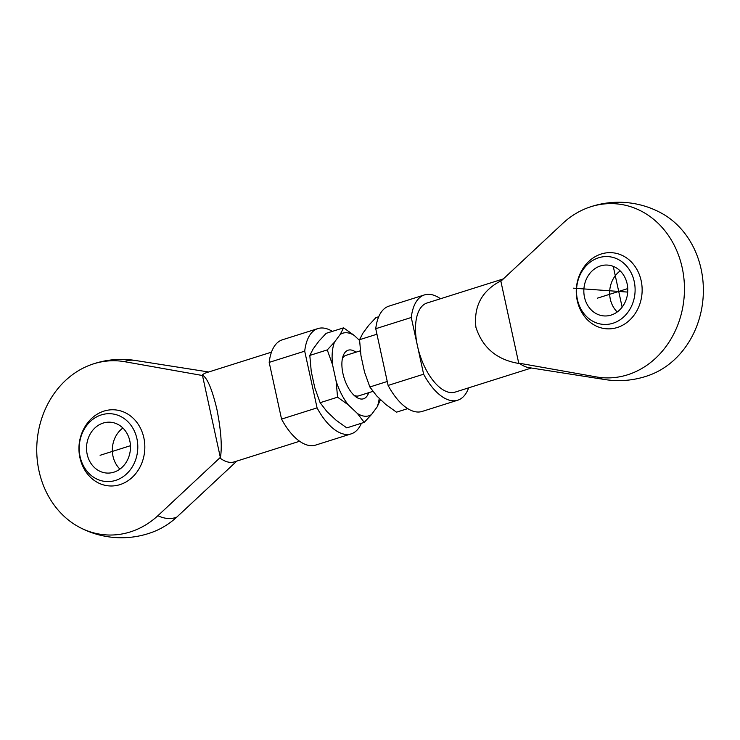 <?xml version="1.0" encoding="UTF-8"?>
<svg xmlns="http://www.w3.org/2000/svg" width="740" height="740" viewBox="0 0 740 740"><rect width="100%" height="100%" fill="white"/><g stroke="black" fill="none" stroke-linecap="round" stroke-linejoin="round"><path stroke-width="1.11" d="M503.274 278.915L427.026 303.002A46.722 22.431 72.5 0 0 417.453 345.848A46.722 22.431 72.5 0 0 455.174 392.098L531.403 368.011M596.903 377.012A87.209 75.138 -85.9 0 0 655.196 358.595A87.209 75.138 -85.9 0 0 676.203 249.399A87.209 75.138 -85.9 0 0 587.847 207.764A87.209 75.138 -85.9 0 0 563.307 222.916L500.86 281.237L518.721 363.127L596.903 377.012A82.094 39.423 -107.5 0 0 604.885 379.546L528.573 367.567A46.722 22.431 -107.5 0 1 519.896 363.636C497.373 360.195 482.721 348.105 475.931 327.367C473.535 305.962 482.138 290.311 501.748 280.404M423.632 374.2L388.111 385.429L375.744 328.708A55.213 26.511 72.5 0 1 388.944 306.129L424.473 294.909A55.213 26.511 -107.5 0 0 411.274 317.488L423.632 374.2A55.213 26.511 -107.5 0 0 457.736 400.201A55.213 26.511 -107.5 0 0 468.651 387.843M424.473 294.909A55.213 26.511 -107.5 0 1 440.504 298.747M388.111 385.429A55.213 26.511 72.5 0 0 422.216 411.421L457.736 400.201M411.274 317.488L375.744 328.708M376.947 334.212L359.548 339.706L362.961 333.093L368.613 325.461L375.901 317.627L378.723 316.729M387.251 381.489L369.852 386.983L364.543 372.128L360.981 355.783L359.548 339.706M407.759 408.619L396.511 412.171L385.855 404.549L376.632 395.835L369.852 386.983M342.407 358.521A21.238 10.194 -107.5 0 1 345.904 355.367L360.343 350.797M372.951 391.358L358.697 395.863A21.238 10.194 -107.5 0 1 356.763 396.076A21.238 10.194 -107.5 0 1 354.025 395.28M355.903 352.203A25.484 12.238 72.5 0 0 350.492 349.928A25.484 12.238 72.5 0 0 343.036 356.171A25.484 12.238 72.5 0 0 355.885 396.844A25.484 12.238 72.5 0 0 361.203 399.045A25.484 12.238 72.5 0 0 368.696 392.7M379.232 398.286A43.318 20.803 -107.5 0 1 377.16 406.907L371.508 414.539A43.318 20.803 -107.5 0 1 364.95 416.241A43.318 20.803 -107.5 0 1 357.439 413.521L348.216 404.817A43.318 20.803 -107.5 0 1 336.127 381.109L332.565 364.764A43.318 20.803 -107.5 0 1 334.536 342.074L340.197 334.434A43.318 20.803 -107.5 0 1 346.746 332.741A43.318 20.803 -107.5 0 1 354.266 335.451L359.575 340.474M354.266 335.451L343.601 327.829L340.197 334.434M343.601 327.829L326.164 333.333L318.885 341.168L313.224 348.808L309.81 355.422L327.256 349.909L332.565 364.764M334.536 342.074L327.256 349.909M332.362 331.381A55.213 26.511 -107.5 0 0 317.904 328.579A55.213 26.511 -107.5 0 0 304.704 351.158L317.072 407.87A55.213 26.511 -107.5 0 0 351.167 433.871L315.647 445.092A55.213 26.511 72.5 0 1 281.552 419.099L317.072 407.87M361.397 423.271A55.213 26.511 -107.5 0 1 351.167 433.871M309.81 355.422L311.244 371.499L314.815 387.843L320.124 402.699L326.904 411.551L336.127 420.255L346.782 427.887L364.219 422.374L371.508 414.539M281.552 419.099L269.184 362.378L304.704 351.158M317.904 328.579L282.384 339.799A55.213 26.511 72.5 0 0 269.184 362.378M299.617 441.253L234.34 461.871A46.722 22.431 -107.5 0 1 220.317 458.291C222.268 447.108 221.121 430.754 216.885 409.211C211.936 388.611 207.034 377.233 202.168 375.06A46.722 22.431 -107.5 0 1 206.192 372.784L271.469 352.157M236.837 461.085L176.814 517.084A87.209 75.138 94.1 0 1 152.274 532.236A89.189 89.189 0 0 1 78.829 526.936A87.209 75.138 -85.9 0 0 157.888 515.715A82.094 39.423 72.5 0 0 167.804 518.481A82.094 39.423 72.5 0 0 176.814 517.084M220.317 458.291L220.335 457.403L157.888 515.715M220.335 457.403L202.483 375.513L124.292 361.629A87.209 75.138 -85.9 0 0 90.539 364.885A87.209 75.138 -85.9 0 0 37 442.464A87.209 75.138 -85.9 0 0 78.829 526.936M143.847 437.803A38.138 32.856 94.1 0 1 124.006 483.026A38.138 32.856 94.1 0 1 83.158 467.023A42.467 42.467 0 0 1 86.21 424.797A38.138 32.856 94.1 0 1 118.9 410.46A38.138 32.856 94.1 0 1 143.847 437.803M136.919 438.654A33.975 29.276 -85.9 0 0 101.362 414.89A33.975 29.276 -85.9 0 0 80.087 456.608A33.975 29.276 -85.9 0 0 115.644 480.38A33.975 29.276 -85.9 0 0 136.919 438.654M87.191 454.369A25.484 21.959 -85.9 0 0 106.671 473.045A25.484 21.959 -85.9 0 0 129.815 440.901A25.484 21.959 -85.9 0 0 110.343 422.216A25.484 21.959 -85.9 0 0 87.191 454.369M119.917 469.105A25.484 21.959 94.1 0 1 112.989 456.229A25.484 21.959 94.1 0 1 122.886 428.025M377.16 406.907L380.536 399.526M336.127 381.109L337.56 397.186L320.124 402.699M337.56 397.186L348.216 404.817M357.439 413.521L364.219 422.374M518.721 363.127L519.896 363.636M604.885 379.546A89.189 89.189 0 0 0 649.581 375.115A87.209 75.138 -85.9 0 0 674.121 359.954A87.209 75.138 94.1 0 0 661.283 213.065A89.189 89.189 0 0 0 587.847 207.764M617.234 311.975A25.484 21.959 94.1 0 1 610.297 299.099A25.484 21.959 94.1 0 1 620.194 270.896M584.498 297.239A25.484 21.959 -85.9 0 0 603.979 315.925A25.484 21.959 -85.9 0 0 627.122 283.772A25.484 21.959 -85.9 0 0 607.651 265.087A25.484 21.959 -85.9 0 0 584.498 297.239M634.226 281.524A33.975 29.276 -85.9 0 0 598.669 257.761A33.975 29.276 -85.9 0 0 577.394 299.487A33.975 29.276 -85.9 0 0 612.951 323.25A33.975 29.276 -85.9 0 0 634.226 281.524M583.518 267.667A38.138 32.856 94.1 0 1 616.207 253.339A38.138 32.856 94.1 0 1 641.154 280.673A38.138 32.856 94.1 0 1 621.313 325.905A38.138 32.856 94.1 0 1 580.465 309.894A42.467 42.467 0 0 1 583.518 267.667M613.247 266.363L622.137 307.146M627.714 292.087L573.565 288.175M100.094 455.294L130.444 445.702M597.402 298.174L627.751 288.582M208.708 371.989L135.235 360.454A82.094 39.423 72.5 0 0 133.302 360.232A82.094 39.423 72.5 0 0 124.292 361.629M135.235 360.454A89.189 89.189 0 0 0 90.539 364.885"/></g></svg>
